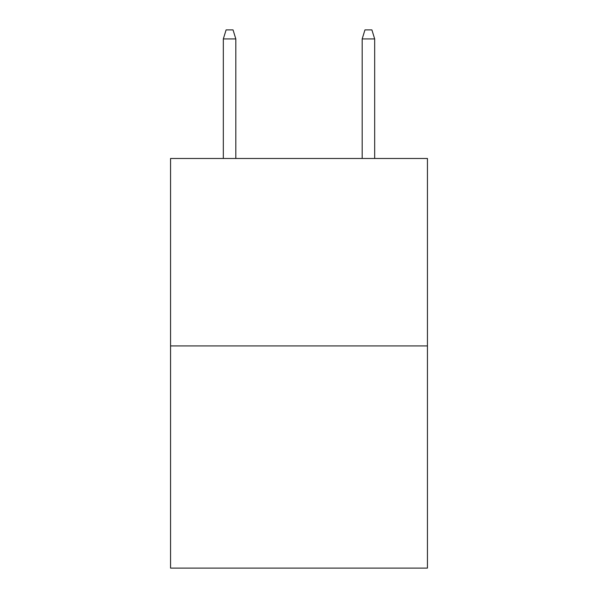 <?xml version="1.0" encoding="UTF-8"?>
<svg xmlns="http://www.w3.org/2000/svg" width="598" height="598" viewBox="0 0 598 598"><rect width="100%" height="100%" fill="white"/><g stroke="black" fill="none" stroke-linecap="round" stroke-linejoin="round"><path stroke-width="0.9" d="M427.443 345.936L427.443 158.477L170.557 158.477L170.557 568.1L427.443 568.1L427.443 345.936L170.557 345.936M235.821 158.477L235.821 38.922L223.323 38.922L223.323 158.477M223.323 38.922L226.104 29.9L233.041 29.9L235.821 38.922M362.179 38.922L364.959 29.9L371.896 29.9L374.677 38.922L362.179 38.922L362.179 158.477M374.677 38.922L374.677 158.477"/></g></svg>
